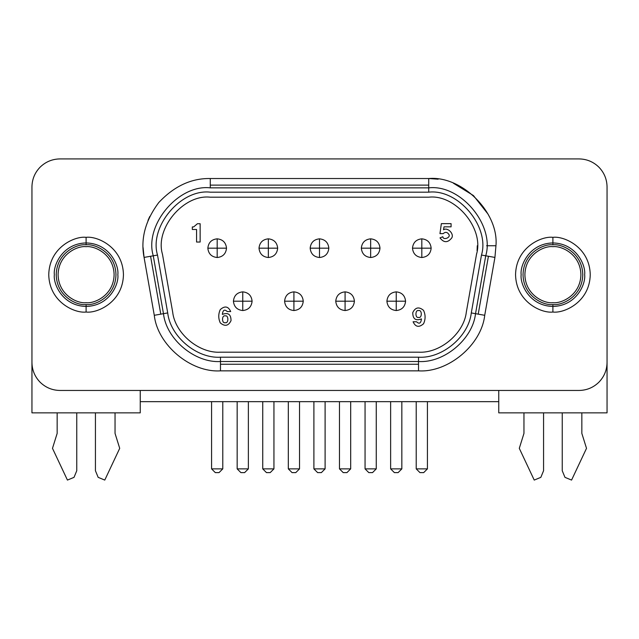<?xml version="1.0" encoding="UTF-8"?>
<svg xmlns="http://www.w3.org/2000/svg" width="639" height="639" viewBox="0 0 639 639"><rect width="100%" height="100%" fill="white"/><g stroke="black" fill="none" stroke-linecap="round" stroke-linejoin="round"><path stroke-width="0.96" d="M240.887 472.612L237.157 468.874L237.157 401.659L237.157 468.874L248.363 468.874L244.625 472.612L248.363 468.874L248.363 401.659L248.363 468.874L237.157 468.874L240.887 472.612L244.625 472.612L240.887 472.612M339.477 468.874L339.477 401.659L339.477 468.874L343.215 472.612L339.477 468.874L350.683 468.874L346.945 472.612L343.215 472.612L346.945 472.612L350.683 468.874L339.477 468.874M350.683 401.659L350.683 468.874L350.683 401.659M211.573 468.874L211.573 401.659L211.573 468.874L215.311 472.612L211.573 468.874L222.779 468.874L219.041 472.612L215.311 472.612L219.041 472.612L222.779 468.874L211.573 468.874M222.779 401.659L222.779 468.874L222.779 401.659M313.901 468.874L313.901 401.659L313.901 468.874L317.631 472.612L313.901 468.874L325.099 468.874L321.369 472.612L317.631 472.612L321.369 472.612L325.099 468.874L313.901 468.874M325.099 401.659L325.099 468.874L325.099 401.659M416.221 468.874L416.221 401.659L416.221 468.874L419.959 472.612L416.221 468.874L427.427 468.874L423.689 472.612L419.959 472.612L423.689 472.612L427.427 468.874L416.221 468.874M427.427 401.659L427.427 468.874L427.427 401.659M365.061 468.874L365.061 401.659L365.061 468.874L368.791 472.612L365.061 468.874L376.259 468.874L372.529 472.612L368.791 472.612L372.529 472.612L376.259 468.874L365.061 468.874M376.259 401.659L376.259 468.874L376.259 401.659M262.741 468.874L262.741 401.659L262.741 468.874L266.471 472.612L262.741 468.874L273.939 468.874L270.209 472.612L266.471 472.612L270.209 472.612L273.939 468.874L262.741 468.874M273.939 401.659L273.939 468.874L273.939 401.659M390.637 468.874L390.637 401.659L390.637 468.874L394.375 472.612L390.637 468.874L401.843 468.874L398.113 472.612L394.375 472.612L398.113 472.612L401.843 468.874L390.637 468.874M401.843 401.659L401.843 468.874L401.843 401.659M288.317 468.874L288.317 401.659L288.317 468.874L292.055 472.612L288.317 468.874L299.523 468.874L295.785 472.612L292.055 472.612L295.785 472.612L299.523 468.874L288.317 468.874M299.523 401.659L299.523 468.874L299.523 401.659M598.847 382.25C593.327 387.593 586.722 390.333 579.046 390.453C586.722 390.333 593.327 387.593 598.847 382.25C604.19 376.73 606.93 370.133 607.05 362.449L607.05 186.931C606.93 179.247 604.19 172.642 598.847 167.122C604.19 172.642 606.93 179.247 607.05 186.931L607.05 362.449C606.93 370.133 604.19 376.73 598.847 382.25M40.153 382.25C34.81 376.73 32.07 370.133 31.95 362.449C32.07 370.133 34.81 376.73 40.153 382.25C45.673 387.593 52.278 390.333 59.954 390.453L579.046 390.453L59.954 390.453C52.278 390.333 45.673 387.593 40.153 382.25M40.153 167.122C45.673 161.779 52.278 159.039 59.954 158.919C52.278 159.039 45.673 161.779 40.153 167.122C34.81 172.642 32.07 179.247 31.95 186.931L31.95 362.449L31.95 186.931C32.07 179.247 34.81 172.642 40.153 167.122M428.729 187.858L428.729 185.126L210.271 185.126L210.271 187.858L428.729 187.858C460.519 184.104 494.961 225.144 485.736 255.8L475.528 313.677L478.22 314.156L488.428 256.271L481.486 255.049C490.025 226.677 458.155 188.697 428.729 192.171L210.271 192.171C180.845 188.697 148.975 226.677 157.513 255.049L167.714 312.934C170.293 336.513 196.804 358.759 220.471 357.201L418.529 357.201C442.196 358.759 468.706 336.513 471.286 312.934L481.486 255.049L471.286 312.934C468.706 336.513 442.196 358.759 418.529 357.201L220.471 357.201L220.471 364.246L418.529 364.246L418.529 361.514L220.471 361.514C194.903 363.2 166.252 339.157 163.472 313.677L160.78 314.156L163.472 313.677L153.264 255.8L150.572 256.271L160.78 314.156L154.279 315.299L144.071 257.421C140.436 238.818 145.333 220.527 158.776 202.539C174.151 186.181 191.317 178.177 210.271 178.529L428.729 178.529L428.729 192.171C458.155 188.697 490.025 226.677 481.486 255.049L485.736 255.8C494.961 225.144 460.519 184.104 428.729 187.858L210.271 187.858C178.481 184.104 144.039 225.144 153.264 255.8C144.039 225.144 178.481 184.104 210.271 187.858L210.271 178.529C191.317 178.177 174.151 186.181 158.776 202.539C145.333 220.527 140.436 238.818 144.071 257.421L154.279 315.299C157.506 344.884 190.781 372.809 220.471 370.852C190.781 372.809 157.506 344.884 154.279 315.299L160.78 314.156L150.572 256.271L144.071 257.421L153.264 255.8L163.472 313.677C166.252 339.157 194.903 363.2 220.471 361.514L418.529 361.514L418.529 370.852L220.471 370.852L220.471 357.201C196.804 358.759 170.293 336.513 167.714 312.934L163.472 313.677L167.714 312.934L157.513 255.049L153.264 255.8L157.513 255.049C148.975 226.677 180.845 188.697 210.271 192.171L428.729 192.171L428.729 187.858M486.614 245.743L495.952 245.743C498.955 212.491 461.989 175.517 428.729 178.529C461.989 175.517 498.955 212.491 495.952 245.743L494.929 257.421L484.721 315.299C481.494 344.884 448.219 372.809 418.529 370.852C448.219 372.809 481.494 344.884 484.721 315.299L475.528 313.677C472.748 339.157 444.097 363.2 418.529 361.514L418.529 357.201L418.529 361.514C444.097 363.2 472.748 339.157 475.528 313.677L471.286 312.934L475.528 313.677L485.736 255.8L488.428 256.271L478.22 314.156L484.721 315.299L494.929 257.421L488.428 256.271L494.929 257.421L495.952 245.743L486.614 245.743M477.149 249.25L477.277 245.743M284.587 301.201C285.178 295.569 288.293 292.462 293.916 291.863C288.293 292.462 285.178 295.569 284.587 301.201C285.178 306.832 288.293 309.947 293.916 310.538C288.293 309.947 285.178 306.832 284.587 301.201L293.916 301.201L293.916 310.538C299.547 309.947 302.662 306.832 303.253 301.201L284.587 301.201M293.916 310.538L293.916 291.863L293.916 301.201L303.253 301.201C302.662 295.569 299.547 292.462 293.916 291.863C299.547 292.462 302.662 295.569 303.253 301.201C302.662 306.832 299.547 309.947 293.916 310.538M386.907 301.201C387.498 295.569 390.613 292.462 396.244 291.863C390.613 292.462 387.498 295.569 386.907 301.201C387.498 306.832 390.613 309.947 396.244 310.538C390.613 309.947 387.498 306.832 386.907 301.201L396.244 301.201L396.244 310.538C401.875 309.947 404.982 306.832 405.581 301.201L386.907 301.201M396.244 310.538L396.244 291.863L396.244 301.201L405.581 301.201C404.982 295.569 401.875 292.462 396.244 291.863C401.875 292.462 404.982 295.569 405.581 301.201C404.982 306.832 401.875 309.947 396.244 310.538M259.003 248.172C259.594 242.54 262.709 239.433 268.34 238.834C262.709 239.433 259.594 242.54 259.003 248.172C259.594 253.803 262.709 256.918 268.34 257.509C262.709 256.918 259.594 253.803 259.003 248.172L268.34 248.172L268.34 257.509C273.971 256.918 277.078 253.803 277.677 248.172L259.003 248.172M268.34 257.509L268.34 238.834L268.34 248.172L277.677 248.172C277.078 242.54 273.971 239.433 268.34 238.834C273.971 239.433 277.078 242.54 277.677 248.172C277.078 253.803 273.971 256.918 268.34 257.509M361.323 248.172C361.922 242.54 365.029 239.433 370.66 238.834C365.029 239.433 361.922 242.54 361.323 248.172C361.922 253.803 365.029 256.918 370.66 257.509C365.029 256.918 361.922 253.803 361.323 248.172L370.66 248.172L370.66 257.509C376.291 256.918 379.406 253.803 379.997 248.172L361.323 248.172M370.66 257.509L370.66 238.834L370.66 248.172L379.997 248.172C379.406 242.54 376.291 239.433 370.66 238.834C376.291 239.433 379.406 242.54 379.997 248.172C379.406 253.803 376.291 256.918 370.66 257.509M443.186 233.642C445.303 231.757 447.164 231.973 448.786 234.297C447.164 231.973 445.303 231.757 443.186 233.642L439.967 233.642L441.349 223.642L451.078 223.642L451.078 226.837L444.017 226.837L443.522 229.76C447.612 226.941 454.553 234.082 451.621 238.099C454.553 234.082 447.612 226.941 443.522 229.76L444.017 226.837L451.078 226.837L451.078 223.642L441.349 223.642L439.967 233.642L443.186 233.642C445.303 231.757 447.164 231.973 448.786 234.297C451.294 237.404 443.21 240.703 442.827 236.734C443.21 240.703 451.294 237.404 448.786 234.297M421.82 257.509C427.451 256.918 430.566 253.803 431.157 248.172L421.82 248.172L421.82 257.509L421.82 248.172L412.49 248.172C413.082 253.803 416.197 256.918 421.82 257.509C416.197 256.918 413.082 253.803 412.49 248.172L421.82 248.172L421.82 238.834C416.197 239.433 413.082 242.54 412.49 248.172C413.082 242.54 416.197 239.433 421.82 238.834C427.451 239.433 430.566 242.54 431.157 248.172C430.566 253.803 427.451 256.918 421.82 257.509M319.5 257.509C325.131 256.918 328.238 253.803 328.837 248.172L319.5 248.172L319.5 257.509L319.5 248.172L310.163 248.172C310.762 253.803 313.869 256.918 319.5 257.509C313.869 256.918 310.762 253.803 310.163 248.172L319.5 248.172L319.5 238.834C313.869 239.433 310.762 242.54 310.163 248.172C310.762 242.54 313.869 239.433 319.5 238.834C325.131 239.433 328.238 242.54 328.837 248.172C328.238 253.803 325.131 256.918 319.5 257.509M217.18 257.509C222.803 256.918 225.918 253.803 226.51 248.172L217.18 248.172L217.18 257.509L217.18 248.172L207.843 248.172C208.434 253.803 211.549 256.918 217.18 257.509C211.549 256.918 208.434 253.803 207.843 248.172L217.18 248.172L217.18 238.834C211.549 239.433 208.434 242.54 207.843 248.172C208.434 242.54 211.549 239.433 217.18 238.834C222.803 239.433 225.918 242.54 226.51 248.172C225.918 253.803 222.803 256.918 217.18 257.509M345.084 310.538C350.707 309.947 353.822 306.832 354.413 301.201L345.084 301.201L345.084 310.538L345.084 301.201L335.747 301.201C336.338 306.832 339.453 309.947 345.084 310.538C339.453 309.947 336.338 306.832 335.747 301.201L345.084 301.201L345.084 291.863C339.453 292.462 336.338 295.569 335.747 301.201C336.338 295.569 339.453 292.462 345.084 291.863C350.707 292.462 353.822 295.569 354.413 301.201C353.822 306.832 350.707 309.947 345.084 310.538M242.756 310.538C248.387 309.947 251.502 306.832 252.093 301.201L242.756 301.201L242.756 310.538L242.756 301.201L233.419 301.201C234.018 306.832 237.125 309.947 242.756 310.538C237.125 309.947 234.018 306.832 233.419 301.201L242.756 301.201L242.756 291.863C237.125 292.462 234.018 295.569 233.419 301.201C234.018 295.569 237.125 292.462 242.756 291.863C248.387 292.462 251.502 295.569 252.093 301.201C251.502 306.832 248.387 309.947 242.756 310.538M571.57 480.081L564.972 477.349L562.24 470.743L562.24 412.858L562.24 470.743L564.972 477.349L571.57 480.081L586.514 448.338L581.841 433.402L581.841 412.858L581.841 433.402L586.514 448.338L571.57 480.081M543.565 470.743L540.834 477.349L534.228 480.081L519.291 448.338L523.956 433.402L523.956 412.858L523.956 433.402L519.291 448.338L534.228 480.081L540.834 477.349L543.565 470.743L543.565 412.858L543.565 470.743M104.772 480.081L98.166 477.349L95.435 470.743L95.435 412.858L95.435 470.743L98.166 477.349L104.772 480.081L119.709 448.338L115.044 433.402L115.044 412.858L115.044 433.402L119.709 448.338L104.772 480.081M76.76 470.743L74.028 477.349L67.43 480.081L52.486 448.338L57.159 433.402L57.159 412.858L57.159 433.402L52.486 448.338L67.43 480.081L74.028 477.349L76.76 470.743L76.76 412.858L76.76 470.743M584.645 274.69C585.923 283.972 576.394 305.993 552.903 306.432C529.404 305.993 519.882 283.972 521.16 274.69C519.882 265.401 529.404 243.379 552.903 242.948C576.394 243.379 585.923 265.401 584.645 274.69C585.923 265.401 576.394 243.379 552.903 242.948C529.404 243.379 519.882 265.401 521.16 274.69C519.882 283.972 529.404 305.993 552.903 306.432C576.394 305.993 585.923 283.972 584.645 274.69M552.903 246.678C544.708 245.552 525.274 253.955 524.891 274.69C525.274 295.418 544.708 303.821 552.903 302.694C561.09 303.821 580.524 295.418 580.907 274.69C580.524 253.955 561.09 245.552 552.903 246.678C561.09 245.552 580.524 253.955 580.907 274.69C580.524 295.418 561.09 303.821 552.903 302.694C544.708 303.821 525.274 295.418 524.891 274.69C525.274 253.955 544.708 245.552 552.903 246.678M552.903 244.809C561.641 243.611 582.369 252.573 582.776 274.69C582.369 296.8 561.641 305.762 552.903 304.563L552.903 312.032C563.822 313.533 589.733 302.327 590.244 274.69C589.733 247.045 563.822 235.839 552.903 237.341L552.903 244.809C544.164 243.611 523.437 252.573 523.029 274.69C523.437 296.8 544.164 305.762 552.903 304.563C561.641 305.762 582.369 296.8 582.776 274.69C582.369 252.573 561.641 243.611 552.903 244.809L552.903 237.341C563.822 235.839 589.733 247.045 590.244 274.69C589.733 302.327 563.822 313.533 552.903 312.032C541.976 313.533 516.064 302.327 515.553 274.69C516.064 247.045 541.976 235.839 552.903 237.341C541.976 235.839 516.064 247.045 515.553 274.69C516.064 302.327 541.976 313.533 552.903 312.032L552.903 304.563C544.164 305.762 523.437 296.8 523.029 274.69C523.437 252.573 544.164 243.611 552.903 244.809M117.84 274.69C119.118 283.972 109.596 305.993 86.097 306.432C62.606 305.993 53.077 283.972 54.355 274.69C53.077 265.401 62.606 243.379 86.097 242.948C109.596 243.379 119.118 265.401 117.84 274.69C119.118 265.401 109.596 243.379 86.097 242.948C62.606 243.379 53.077 265.401 54.355 274.69C53.077 283.972 62.606 305.993 86.097 306.432C109.596 305.993 119.118 283.972 117.84 274.69M86.097 246.678C77.91 245.552 58.476 253.955 58.093 274.69C58.476 295.418 77.91 303.821 86.097 302.694C94.292 303.821 113.726 295.418 114.109 274.69C113.726 253.955 94.292 245.552 86.097 246.678C94.292 245.552 113.726 253.955 114.109 274.69C113.726 295.418 94.292 303.821 86.097 302.694C77.91 303.821 58.476 295.418 58.093 274.69C58.476 253.955 77.91 245.552 86.097 246.678M86.097 244.809C94.836 243.611 115.563 252.573 115.971 274.69C115.563 296.8 94.836 305.762 86.097 304.563L86.097 312.032C97.024 313.533 122.936 302.327 123.447 274.69C122.936 247.045 97.024 235.839 86.097 237.341L86.097 244.809C77.359 243.611 56.631 252.573 56.224 274.69C56.631 296.8 77.359 305.762 86.097 304.563C94.836 305.762 115.563 296.8 115.971 274.69C115.563 252.573 94.836 243.611 86.097 244.809L86.097 237.341C75.178 235.839 49.267 247.045 48.756 274.69C49.267 302.327 75.178 313.533 86.097 312.032L86.097 304.563C77.359 305.762 56.631 296.8 56.224 274.69C56.631 252.573 77.359 243.611 86.097 244.809M598.847 167.122C593.327 161.779 586.722 159.039 579.046 158.919L59.954 158.919L579.046 158.919C586.722 159.039 593.327 161.779 598.847 167.122M86.097 312.032C75.178 313.533 49.267 302.327 48.756 274.69C49.267 247.045 75.178 235.839 86.097 237.341C97.024 235.839 122.936 247.045 123.447 274.69C122.936 302.327 97.024 313.533 86.097 312.032M242.756 301.201L252.093 301.201C251.502 295.569 248.387 292.462 242.756 291.863L242.756 301.201M345.084 301.201L354.413 301.201C353.822 295.569 350.707 292.462 345.084 291.863L345.084 301.201M217.18 248.172L226.51 248.172C225.918 242.54 222.803 239.433 217.18 238.834L217.18 248.172M319.5 248.172L328.837 248.172C328.238 242.54 325.131 239.433 319.5 238.834L319.5 248.172M421.82 248.172L431.157 248.172C430.566 242.54 427.451 239.433 421.82 238.834L421.82 248.172M418.617 310.61C415.054 309.404 415.054 318.589 418.617 317.383C422.171 318.589 422.171 309.404 418.617 310.61C422.171 309.404 422.171 318.589 418.617 317.383C415.054 318.589 415.054 309.404 418.617 310.61M451.621 238.099C447.659 242.924 443.786 242.852 439.999 237.884L442.827 236.734L439.999 237.884C443.786 242.852 447.659 242.924 451.621 238.099C454.553 234.082 447.612 226.941 443.522 229.76L444.017 226.837M225.2 322.655C228.738 323.853 228.738 314.715 225.2 315.914C221.653 314.715 221.653 323.853 225.2 322.655C221.653 323.853 221.653 314.715 225.2 315.914C228.738 314.715 228.738 323.853 225.2 322.655M222.356 314.404C228.131 312.239 231.014 314.324 231.022 320.65C228.45 325.962 224.872 326.713 220.287 322.895C218.258 318.478 218.25 314.045 220.271 309.596C224.808 305.602 228.283 306.257 230.695 311.56L227.236 311.56C224.545 309.004 222.915 309.955 222.356 314.404C222.915 309.955 224.545 309.004 227.236 311.56L230.695 311.56C228.283 306.257 224.808 305.602 220.271 309.596C218.25 314.045 218.258 318.478 220.287 322.895C224.872 326.713 228.45 325.962 231.022 320.65C231.014 314.324 228.131 312.239 222.356 314.404M196.572 229.473L192.323 229.473L192.323 226.917L193.657 226.917L197.443 223.714L200.143 223.714L200.143 242.037L196.572 242.037L196.572 229.473L196.572 242.037L200.143 242.037L200.143 223.714L197.443 223.714L193.657 226.917L192.323 226.917L192.323 229.473L196.572 229.473M421.468 318.901C415.669 321.074 412.762 318.981 412.754 312.623C415.342 307.279 418.936 306.528 423.545 310.362C425.59 314.803 425.59 319.26 423.569 323.733C419 327.743 415.51 327.088 413.09 321.76L416.564 321.76C419.264 324.324 420.901 323.374 421.468 318.901C420.901 323.374 419.264 324.324 416.564 321.76L413.09 321.76C415.51 327.088 419 327.743 423.569 323.733C425.59 319.26 425.59 314.803 423.545 310.362C418.936 306.528 415.342 307.279 412.754 312.623C412.762 318.981 415.669 321.074 421.468 318.901M489.178 216.341L488.052 214.137L473.451 195.566L453.402 183.217M172.666 312.056C174.998 333.43 199.025 353.591 220.471 352.177L418.529 352.177C439.975 353.591 464.002 333.43 466.334 312.056L476.542 254.178C484.274 228.466 455.391 194.048 428.729 197.195L210.271 197.195C183.609 194.048 154.726 228.466 162.458 254.178L172.666 312.056L162.458 254.178C154.726 228.466 183.609 194.048 210.271 197.195L428.729 197.195C455.391 194.048 484.274 228.466 476.542 254.178L466.334 312.056C464.002 333.43 439.975 353.591 418.529 352.177L220.471 352.177C199.025 353.591 174.998 333.43 172.666 312.056M477.157 249.186L477.045 250.528M476.662 253.483L476.542 254.178M418.529 364.246L220.471 364.246L220.471 370.852L418.529 370.852L418.529 364.246M210.271 185.126L428.729 185.126L428.729 178.529L210.271 178.529L210.271 185.126M149.75 216.485L147.992 220.439M143.072 247.541L144.071 257.421M438.154 179.192L428.729 178.529M498.755 401.659L140.245 401.659L498.755 401.659M607.05 362.449L607.05 412.858L498.755 412.858L607.05 412.858L607.05 362.449M31.95 412.858L31.95 362.449L31.95 412.858L140.245 412.858L31.95 412.858M498.755 390.453L498.755 412.858L498.755 390.453M140.245 412.858L140.245 390.453L140.245 412.858"/></g></svg>
